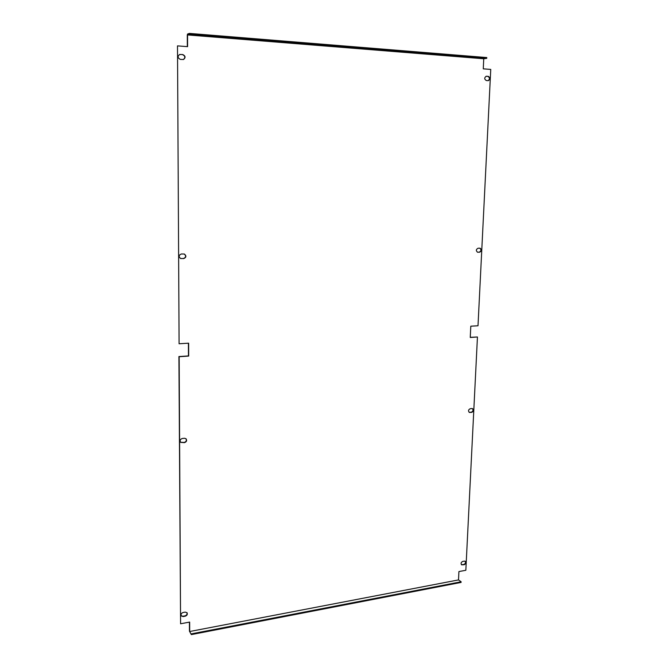 <?xml version="1.0" encoding="UTF-8"?>
<svg xmlns="http://www.w3.org/2000/svg" width="668" height="668" viewBox="0 0 668 668"><rect width="100%" height="100%" fill="white"/><g stroke="black" fill="none" stroke-linecap="round" stroke-linejoin="round"><path stroke-width="1" d="M183.667 258.608C186.339 257.43 186.564 255.911 184.351 254.032L181.379 253.974C178.707 255.134 178.473 256.654 180.661 258.549L183.416 258.533C186.038 257.422 186.305 255.911 184.226 253.999M479.607 252.237C481.77 251.026 481.912 249.682 480.05 248.195L478.104 248.212C475.942 249.414 475.791 250.759 477.645 252.254L479.198 252.17C481.277 251.101 481.494 249.774 479.841 248.179M182.765 54.559L179.65 54.467C177.396 56.388 177.655 58.032 180.435 59.419L183.5 59.51C185.796 57.615 185.545 55.962 182.765 54.559L179.525 54.509M184.46 438.266L185.996 438.726C187.14 440.529 186.639 441.832 184.485 442.634L180.727 442.383C179.608 440.579 180.126 439.285 182.272 438.492L184.46 438.266M471.884 408.54L472.552 408.641C473.913 410.11 473.629 411.354 471.7 412.365L469.37 412.44C468.017 410.962 468.301 409.718 470.23 408.716L471.884 408.54M464.352 561.12L465.295 561.295C466.264 562.69 465.897 563.834 464.176 564.719L461.605 564.836C460.644 563.441 461.02 562.297 462.74 561.412L464.352 561.12M185.236 612.097L187.048 612.748C187.683 614.335 187.09 615.487 185.253 616.188L183.132 616.581L181.304 615.921C180.677 614.326 181.278 613.182 183.115 612.489L185.236 612.097M488.291 76.352L486.279 76.235C484.208 77.722 484.225 79.158 486.329 80.544L488.325 80.661C490.404 79.191 490.387 77.755 488.291 76.352L486.07 76.277M470.255 337.474L470.798 326.201L478.004 325.767L490.755 69.414L483.265 68.854L483.749 58.767L187.558 34.936L187.599 46.643L177.496 45.883L179.091 343.761L188.66 343.185L188.702 356.077L179.158 356.712L180.585 623.778L189.654 622.075L189.687 631.51L458.515 579.924L458.916 571.566L465.838 570.272L477.445 336.998L470.255 337.474M180.535 258.499L183.416 258.533M477.445 252.203L479.198 252.17M183.366 59.544C185.52 57.59 185.236 55.953 182.506 54.626M185.871 438.625C186.856 440.421 186.314 441.69 184.243 442.425L180.611 442.274M472.343 408.574C473.487 410.11 473.136 411.321 471.307 412.198L469.178 412.34M465.095 561.187C465.838 562.615 465.404 563.708 463.801 564.468L461.429 564.694M186.915 612.589C187.382 614.151 186.748 615.236 185.019 615.863L182.898 616.255L181.195 615.746M488.116 80.669C489.978 79.066 489.894 77.638 487.865 76.403M477.445 336.998L470.264 337.323M189.42 622.125L189.453 631.168L191.34 634.6L189.687 631.51L458.515 579.916L461.12 581.77L191.34 633.874M180.585 623.778L178.915 356.553L188.459 355.927L188.409 343.202M179.091 343.761L177.496 45.883M189.386 33.4L486.78 57.557L486.738 58.333L483.749 58.767L187.558 34.936L189.386 34.31L189.386 33.4L187.549 34.035L187.291 35.028L187.332 46.626M189.386 34.31L486.738 58.333M191.34 634.6L461.087 582.421L461.12 581.77M486.546 76.227L486.12 76.277"/></g></svg>
